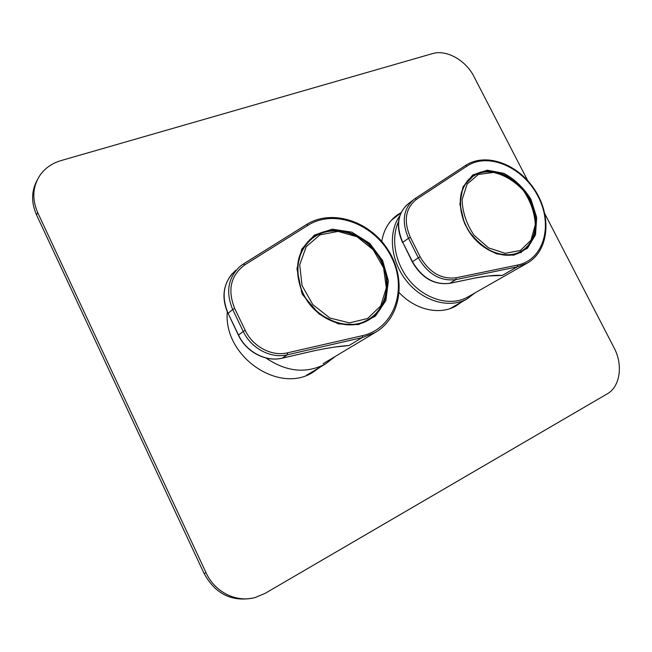 <?xml version="1.0" encoding="UTF-8"?>
<svg xmlns="http://www.w3.org/2000/svg" width="652" height="652" viewBox="0 0 652 652"><rect width="100%" height="100%" fill="white"/><g stroke="black" fill="none" stroke-linecap="round" stroke-linejoin="round"><path stroke-width="0.98" d="M335.324 356.399L325.511 363.938C306.301 373.906 286.44 371.917 265.943 357.989M399.757 215.902C387.72 232.642 390.605 261.476 406.921 281.436C423.14 301.501 449.554 308.844 466.995 298.966L474.884 292.976M251.525 598.3C230.759 601.633 214.932 593.336 204.043 573.401L206.097 572.831L37.726 212.682L36.52 214.875C31.133 202.625 31.329 191.093 37.107 180.286M206.097 572.831C214.842 592.236 236.529 602.896 255.282 597.476L265.152 593.344L607.208 393.873C620.207 386.693 623.222 364.867 614.119 347.899L544.86 213.832M37.726 212.682C31.801 198.95 32.633 186.374 40.204 174.964C45.265 167.988 52.152 163.212 60.864 160.636L432.455 53.627C446.351 49.291 465.854 60.261 473.971 76.594L527.721 180.645M461.624 302.023L455.813 306.057C439.692 315.372 415.405 309.969 399.26 292.707M381.754 241.403C383.718 229.895 388.894 221.085 397.272 214.973L401.061 212.617M320.336 367.027L313.09 372.162C279.04 394.493 223.351 356.505 227.279 311.974M204.043 573.401L36.52 214.875M318.029 368.404L312.577 372.455M458.967 303.53L454.77 306.611M395.12 216.635L399.676 213.938M520.964 252.789L522.195 250.653M398.527 221.729C390.385 239.048 395.34 264.549 410.613 281.868C425.846 299.244 449.041 305.886 465.438 298.217L468.332 296.709M464.428 223.147L468.258 230.254C480.63 251.224 506.213 261.142 521.633 251.656C538.299 242.251 540.549 215.225 527.183 194.834C514.078 174.271 488.372 164.94 472.724 175.861C459.807 186.26 456.93 201.655 464.094 222.055L459.904 204.157L462.928 187.002L472.757 174.964L487.337 170.18L503.866 173.35C514.868 179.276 523.89 187.947 530.94 199.349L536.702 217.466L535.512 234.85L527.427 248.298L513.784 255.177L497.077 253.97C485.398 248.974 475.528 240.702 467.484 229.154M517.916 253.408L518.699 252.723M469.619 178.852L468.682 179.3M475.316 277.948L475.658 277.882C487.574 275.755 496.441 274.94 502.244 275.437L488.348 275.967L475.512 277.939M467.117 184.1L462.113 199.602C462.431 211.998 466.408 223.872 474.045 235.225L488.601 247.899L505.153 253.318L520.272 250.531L530.964 240.286L535.292 224.777C534.673 212.764 530.712 201.346 523.393 190.514C514.55 181.06 504.583 175.029 493.507 172.421L478.372 174.459L467.117 184.1M515.838 254.109L519.489 252.267M471.477 177.491L467.223 180.946M301.142 290.14L302.292 294.305L305.454 298.013C319.203 321.811 350.14 331.86 369.179 319.692C389.651 307.614 393.099 276.187 377.451 253.889C362.153 231.354 331.281 223.057 312.43 237.475C297.744 250.026 293.922 267.149 300.971 288.852L296.945 268.722L301.746 249.121L314.378 235.103L332.227 229.17L351.844 232.161L369.684 243.318L382.626 260.572L388.388 280.857L385.862 300.613L375.324 316.204L358.51 324.59L338.486 323.905L319.154 314.052L304.435 296.856M366.351 321.208L368.47 319.39M310.433 239.944L308.046 241.403M313.579 350.906L313.808 350.857C328.69 347.752 340.442 345.976 349.065 345.519L339.708 346.465M302.039 285.576L312.854 304.655L329.888 318.005L349.505 322.887L367.63 318.486L380.695 305.943L386.31 287.923L383.612 267.964L373.221 249.797L357.084 236.782L338.16 231.403L320.01 234.85L306.22 246.7L299.708 264.81L302.039 285.576M360.629 323.392L368.013 319.684M310.311 240.05L304.223 246.195M467.728 297.051L527.085 263.204L517.24 266.847L455.846 279.618L449.766 283.302L475.658 277.882M488.894 275.918L502.244 275.437L517.24 266.847L517.582 265.054C543.939 259.757 553.336 225.217 538.071 196.407C523.377 167.368 488.397 151.81 466.979 166.097L416.53 199.3C405.422 208.143 403.36 220.816 410.352 237.304L420.157 256.823C429.334 272.536 441.331 279.521 456.147 277.776L517.582 265.054M412.488 261.713L418.299 257.793L408.502 238.273L402.789 242.365L412.488 261.713C421.974 277.956 434.403 285.152 449.766 283.302L449.595 283.367C434.093 285.201 421.657 278.045 412.292 261.908L412.488 261.713M415.047 198.599L465.43 165.51L415.031 198.615M412.96 200.148L408.649 203.465C397.655 212.78 395.707 225.747 402.789 242.365L412.276 261.892M410.352 237.304L408.502 238.273C401.339 221.509 403.278 208.453 414.313 199.105L414.998 198.632L414.313 199.105M456.147 277.776L455.846 279.618C440.393 281.46 427.883 274.182 418.299 257.793L420.157 256.823M466.979 166.097L465.447 165.494C486.237 151.794 518.902 164.402 535.259 190.62C551.959 216.619 548.968 251.053 527.085 263.204M416.53 199.3L414.998 198.632M465.618 183.945C456.628 197.523 459.799 220.792 473.222 236.92C486.555 253.139 507.566 259.203 521.111 251.305C537.884 241.729 540.011 215.03 526.889 195.005C514.02 174.826 488.666 165.526 472.839 176.48L465.618 183.945M323.099 363.718L375.161 332.536L362.202 337.597L287.304 354.794L282.21 358.152L313.808 350.857M337.076 346.815L349.065 345.519L362.202 337.597L362.439 335.674C394.452 328.502 407.777 288.95 391.347 256.978C375.601 224.712 334.753 208.347 308.005 225.274L244.81 264.851C230.702 275.356 227.328 289.895 234.671 308.469L245.233 330.385C252.821 346.734 271.9 356.701 287.475 352.813L362.439 335.674M238.526 335.055L243.245 331.428L232.691 309.521L228.086 313.359L238.526 335.055C246.35 351.95 266.089 362.21 282.21 358.152L282.088 358.201C265.845 362.259 246.22 352.007 238.42 335.201L238.526 335.055M243.408 263.97L306.522 224.516L243.359 263.995M235.845 270.262C223.53 281.509 220.938 295.878 228.086 313.359L238.412 335.177M234.671 308.469L232.691 309.521C225.462 291.868 228.045 277.377 240.441 266.057L243.335 264.011L240.441 266.057M287.475 352.813L287.304 354.794C271.061 358.869 251.159 348.486 243.245 331.428L245.233 330.385M308.005 225.274L306.522 224.516M244.81 264.851L243.335 264.011M300.393 286.277C309.382 316.399 346.628 333.8 368.665 319.276C389.065 307.157 392.414 276.089 377.019 254.166C361.982 231.998 331.493 223.75 312.65 238.119C298.82 249.757 294.728 265.804 300.393 286.277M325.511 363.938L306.464 375.291M400.874 213.017L391.33 220.319M466.995 298.966L449.986 308.632M397.272 214.973L395.365 216.431M471.339 176.879L472.724 175.861M475.479 277.948L449.627 283.359M402.586 242.56C395.797 227.075 397.288 214.459 407.068 204.704M518.878 252.626L521.111 251.305M309.537 239.92L312.43 237.475M343.27 346.13C335.87 346.668 326.016 348.266 313.718 350.898M313.685 350.906L282.12 358.192M227.972 313.49C221.517 298.429 222.902 285.193 232.136 273.767M375.161 332.536C401.428 317.459 406.595 278.502 388.144 250.026C370.116 221.289 332.096 208.493 306.546 224.492M366.693 320.507L368.665 319.276"/></g></svg>
